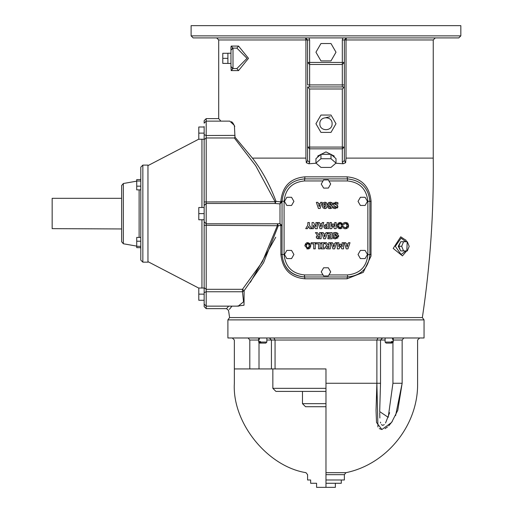 <?xml version="1.0" encoding="UTF-8"?>
<svg xmlns="http://www.w3.org/2000/svg" width="513" height="513" viewBox="0 0 513 513"><rect width="100%" height="100%" fill="white"/><g stroke="black" fill="none" stroke-linecap="round" stroke-linejoin="round"><path stroke-width="0.77" d="M140.594 247.644L140.806 248.555L140.806 247.644L136.721 247.644L136.721 237.416L140.806 237.416L140.806 213.632M140.806 241.213L136.721 241.213M140.806 246.323L136.721 246.323M140.806 186.168L136.721 186.168L136.721 179.595L140.806 179.595M140.806 189.881L136.721 189.881L136.721 186.168M140.806 181.025L136.721 181.025M140.806 247.676L136.721 247.644M204.148 288.017L198.787 288.017L198.787 294.148L204.148 294.148M236.628 306.139L244.015 305.248L244.13 290.679L242.476 291.756L243.547 301.791L238.192 306.139L206.194 306.139L206.194 203.475L204.148 205.508L204.148 139.6L204.148 306.607L206.194 308.646L206.194 306.139L204.148 304.094L204.148 300.278L198.787 300.278L198.787 294.148M204.148 207.508L198.787 207.508L198.787 213.632L204.148 213.632M204.148 219.763L198.787 219.763L198.787 213.632M204.148 134.682L204.148 139.6L206.194 137.971L234.358 137.971L255.705 165.731L275.077 201.699L276.032 201.378L280.861 201.885L276.032 201.378L275.077 203.475L206.194 203.475L206.194 135.509L204.148 134.682L204.148 126.551L204.148 126.993L198.787 126.993L198.787 133.117L204.148 133.117M204.148 139.247L198.787 139.247L198.787 133.117M121.639 228.952L52.166 228.644L52.166 198.319L52.166 228.644M121.639 198.319L52.166 198.319M121.639 185.526L121.639 241.745L121.639 185.526L123.332 183.513L123.332 243.758L123.332 183.513L136.721 181.153M140.607 179.595L140.806 178.716M140.806 167.148L140.806 260.123L140.806 167.148L142.851 165.103L142.851 262.162L142.851 165.103L147.962 165.103L147.962 262.162L147.962 165.103M204.148 120.664L204.148 123.178L206.194 121.132L206.194 118.618L204.148 120.664M198.787 139.158L147.962 165.616M206.194 118.618L218.698 118.618L220.917 121.132M235.031 135.381L206.194 135.509L206.194 121.132L229.792 121.132L234.383 125.448L234.986 137.157L252.434 158.113L305.921 158.113L306.338 162.743L308.8 163.762L309.628 162.339L307.582 160.569L307.582 147.071L309.628 148.841L309.628 147.071L307.582 147.071L307.582 160.569L306.338 162.743M234.358 137.971L234.986 137.157L234.883 136.343M279.995 223.63L277.392 223.796L278.309 225.714L280.868 225.515L280.88 254.326C282.471 269.357 290.486 277.514 304.94 278.796L347.006 278.796L363.242 272.377L370.995 256.141L371.085 201.314C369.559 186.309 361.537 178.152 347.025 176.844L304.921 176.844C290.409 178.152 282.387 186.302 280.861 201.314L279.995 203.892L279.995 223.63L282.041 225.624L280.868 225.515L279.995 223.63M204.148 201.955L275.077 201.699L275.077 203.475L279.995 203.892L282.041 201.949L280.861 201.885M204.148 221.763L206.194 223.796L277.392 223.796L277.392 225.573L262.284 261.938L242.476 289.3L244.13 290.679L263.522 262.784L278.309 225.714L204.148 225.316M325.973 388.341L272.845 388.341L275.911 391.406L325.973 391.406M272.845 388.341L272.845 368.93L272.256 368.93M325.973 403.667L302.478 403.667L305.543 406.726L325.973 406.726M302.478 403.667L302.478 391.406M275.064 368.93L325.973 368.93L325.973 487.35L316.579 487.35L316.579 483.265L310.647 483.265L310.647 479.995L307.582 479.995L307.582 474.672L305.985 472.678C267.19 466.426 231.991 422.488 234.351 383.262L234.351 368.93L275.064 368.93L275.064 340.029L380.152 340.029M335.367 483.265L335.367 487.35L325.973 487.35M310.647 483.265L316.579 483.265M341.299 479.995L341.299 483.265L325.973 483.265M307.582 479.995L310.647 479.995M325.973 474.672L344.364 474.672L344.364 479.995L325.973 479.995M377.934 426.944L376.882 383.262L376.042 410.272L376.51 422.468L381.896 429.528L391.579 422.462L397.793 410.272L402.147 383.262L395.6 415.594M392.272 421.474L388.713 425.841M387.527 426.931L385.058 428.637M381.89 429.528L379.28 428.605M259.495 342.068L258.674 342.068L259.693 343.094L264.484 343.094L260.226 343.094L259.495 341.459L260.303 341.459L261.034 343.094L265.824 343.094L266.85 342.068L260.303 342.068M392.451 341.459L391.643 341.459L392.451 341.459L391.72 343.094L387.462 343.094M385.096 337.984L385.096 342.068L386.122 343.094L390.912 343.094L391.643 341.459M392.451 342.068L393.272 342.068L393.272 337.984M391.72 343.094L393.272 342.068M379.697 412.599L379.876 418.005M380.441 422.161L380.678 423.052M381.358 424.565L382.704 425.405L384.282 424.591M385.532 423.039L389.617 412.709M392.932 342.831L392.932 383.262L388.213 417.319L379.691 411.599L380.518 383.262L380.518 340.029L385.096 340.029M344.364 474.672L345.961 472.678C386.853 464.303 418.339 424.995 417.595 383.262L417.595 340.029L419.64 337.984L424.052 337.984L227.894 337.984L227.894 319.888L229.587 317.566L422.359 317.566C430.272 264.708 433.902 211.555 433.248 158.113L346.025 158.113L345.608 162.743L343.146 163.762L335.816 163.23M266.85 342.068L266.85 337.984L269.428 337.984M315.944 163.07L315.944 158.645L320.958 154.304L330.988 154.304L336.002 158.645L336.002 163.07L330.988 158.729L320.958 158.729L315.944 163.07L320.958 167.411L330.988 167.411L336.002 163.07M320.958 154.304L320.958 158.729M330.988 154.304L330.988 158.729M334.149 157.042L334.149 155.99L325.973 151.906L317.797 155.99L317.797 157.042M332.103 123.729C332.437 131.636 319.509 131.636 319.843 123.729C319.509 115.823 332.437 115.823 332.103 123.729M320.958 132.412L330.988 132.412L336.002 123.729L330.988 115.047L320.958 115.047L315.944 123.729L320.958 132.412M320.958 60.9L330.988 60.9L336.002 52.211L330.988 43.528L320.958 43.528L315.944 52.211L320.958 60.9M227.894 63.4L222.783 63.4L222.783 53.288L227.894 53.288M227.894 58.341L222.783 58.341M227.894 63.452L227.894 53.237L227.894 63.452L230.959 63.452M407.296 250.947L400.647 250.908L398.793 246.291L400.698 241.713L403.584 241.713L401.685 246.291L403.539 250.908L407.296 250.947L409.194 246.368L407.341 241.751L403.584 241.713M398.793 246.291L401.685 246.291M400.647 250.908L403.539 250.908M400.403 250.293L398.216 246.33L400.429 242.354M328.589 205.905L328.968 205.694L328.532 205.45M327.942 204.815L327.826 203.655M328.916 208.4L327.935 207.072L328.192 206.29M327.942 207.181L328.968 205.675L327.781 204.059L329.032 202.404M332.174 206.014L332.469 206.97L331.879 208.131L329.141 208.483M332.091 207.938L330.199 208.624L328.512 208.182L327.935 207.072M331.687 202.5L332.629 204.007L331.501 205.469L331.879 205.726M330.006 202.218L332.27 202.949M328.192 202.949L330.686 202.231M330.199 207.579L330.949 206.995L329.744 206.04L329.436 206.893L330.199 207.579L330.949 206.995L329.744 206.04L329.436 206.893L330.199 207.579M329.974 204.822L330.718 205.123L331.135 204.206L330.141 203.263L329.301 203.994L330.718 205.123L331.135 204.206L330.616 205.078M331.116 204.001L330.923 203.584M330.141 203.263L329.301 203.994M331.501 205.495L332.469 206.97L331.879 208.131M332.058 202.738L332.629 204.007L331.501 205.469M318.541 248.856L318.541 243.893L315.989 243.893L315.989 242.726L320.08 242.726L320.08 248.856L318.541 248.856M304.857 245.791L307.826 242.598L310.788 245.791L307.826 248.985L304.857 245.791L305.62 243.483M306.357 242.918L307.826 242.598L310.205 243.713M310.666 244.714L310.532 247.279M308.781 244.226L307.819 243.752L308.781 244.226L307.819 243.752L308.781 244.226L307.819 243.752L306.857 244.239L306.441 245.791L306.864 247.356L307.819 247.83L308.781 247.369L309.198 245.791L308.781 244.226L307.819 243.752L307.127 243.97M309.14 245.06L309.006 244.611M309.082 246.734L309.179 246.202M307.479 247.785L308.781 247.369M308.839 248.85L306.812 248.85M309.999 248.125L309.499 248.549M306.864 247.356L307.197 247.664M306.556 246.727L306.716 247.138M306.55 244.861L306.46 245.368M342.126 242.726L343.575 242.726L343.575 248.856L341.805 248.856L340.44 245.83L339.093 248.856L337.317 248.856L337.317 242.726L338.849 242.726L338.849 246.791L339.959 244.169L341.01 244.169L342.126 246.791L342.126 242.726M333.206 232.979L335.521 232.504L338.683 235.704L335.476 238.885L333.232 238.34L333.232 236.903L335.265 237.743L336.566 237.237L337.092 235.73L334.694 233.646L334.694 234.851L335.88 234.851L335.88 235.999L333.206 235.999L333.206 232.979L334.623 232.581M335.015 232.53L336.586 232.639M337.285 232.934L338.138 233.704M338.683 235.704L338.542 236.762M337.984 237.84L334.906 238.859M333.604 238.513L333.232 238.34M333.373 236.903L334.604 237.641M334.098 237.416L335.265 237.743L336.566 237.237M335.085 233.633L334.694 233.646M336.951 236.608L337.086 235.935M346.493 245.092L347.115 247.119L347.75 245.092L346.493 245.092M345.768 242.726L346.153 243.976L348.083 243.976L348.468 242.726L350.007 242.726L347.936 248.856L346.256 248.856L344.185 242.726L345.768 242.726M327.518 232.633L325.447 238.763L323.767 238.763L321.696 232.633L323.28 232.633L323.665 233.883L325.588 233.883L325.979 232.633L327.518 232.633M325.255 234.999L323.998 234.999L324.626 237.025L325.255 234.999M333.187 245.092L333.816 247.119L334.444 245.092L333.187 245.092M332.469 242.726L332.854 243.976L334.777 243.976L335.169 242.726L336.708 242.726L334.636 248.856L332.956 248.856L330.885 242.726L332.469 242.726M315.424 232.633L317.297 232.633L318.996 234.883L319.554 234.883L319.554 232.633L321.087 232.633L321.087 238.763L317.034 238.436L316.316 237.083L317.483 235.243L315.424 232.633M319.554 235.986L318.188 236.192L317.893 236.884L318.278 237.545L319.554 237.634L319.554 235.986M316.348 237.448L316.431 236.333M317.092 235.48L317.483 235.243M317.662 238.686L316.444 237.775M318.624 238.763L318.233 238.757M318.188 236.192L319.112 235.986L318.188 236.192L317.893 236.884L318.278 237.545L319.041 237.634M325.646 247.894L325.62 246.426M326.281 245.573L326.672 245.336L324.607 242.726L326.48 242.726L328.185 244.977L328.743 244.977L328.743 242.726L330.276 242.726L330.276 248.856L327.409 248.843M326.884 248.786L325.979 248.343M328.301 246.08L327.377 246.285L327.082 246.977L327.467 247.632L328.743 247.728L328.743 246.08L327.377 246.285L327.082 246.977L327.467 247.632L328.224 247.728M327.807 248.856L326.217 248.529L325.505 247.17L326.672 245.336M343.768 222.854L345.634 222.424L348.635 225.598L345.627 228.792L343.556 228.279L343.556 226.817L345.384 227.644L346.525 227.169L347.045 225.598L346.493 224.008L345.377 223.572L343.556 224.386L343.556 222.95L345.634 222.424L347.506 222.975M347.827 223.258L348.635 225.598L348.507 226.669M348.256 227.317L347.82 227.926M347.102 228.465L345.23 228.779M345.627 228.792L344.242 228.58M344.633 228.689L343.556 228.279M343.71 226.817L344.556 227.426M344.377 227.323L345.384 227.644L346.525 227.169M343.556 222.95L344.794 222.495M345.313 222.43L345.634 222.424M347.045 225.598L346.493 224.008L345.377 223.572L343.697 224.386M345.377 223.572L344.332 223.899M346.788 226.797L346.929 226.445M324.402 248.856L321.1 248.856L321.1 247.792L321.984 247.792L321.984 243.797L321.1 243.797L321.1 242.726L324.402 242.726L324.402 243.797L323.523 243.797L323.523 247.792L324.402 247.792L324.402 248.856M324.081 227.618L324.44 225.278L327.089 224.547L327.089 222.539L328.628 222.539L328.628 228.67L324.639 228.266L323.915 226.74L324.049 225.925M324.184 225.624L324.511 225.201M324.44 225.278L325.383 224.681M325.018 224.835L326.281 224.547M326.98 225.688L325.761 225.938L325.492 226.701L325.909 227.406L327.089 227.528L327.089 225.688L325.761 225.938L325.492 226.701L325.909 227.406L326.864 227.528M324.896 228.42L324.094 227.644M326.249 228.67L325.845 228.657M313.719 248.856L313.719 243.893L311.167 243.893L311.167 242.726L315.258 242.726L315.258 248.856L313.719 248.856M323.748 222.539L321.677 228.67L319.997 228.67L317.925 222.539L319.509 222.539L319.894 223.79L321.818 223.79L322.209 222.539L323.748 222.539M321.491 224.906L320.234 224.906L320.856 226.932L321.491 224.906M328.102 236.519L328.102 235.352L330.513 235.352L330.513 233.8L327.903 233.8L327.903 232.633L332.046 232.633L332.046 238.763L327.903 238.763L327.903 237.596L330.513 237.596L330.513 236.519L328.102 236.519M312.064 222.539L313.546 222.539L315.912 226.81L315.912 222.539L317.316 222.539L317.316 228.67L315.424 228.67L313.469 225.162L313.469 228.67L312.064 228.67L312.064 222.539M341.055 228.663L338.574 228.484M337.836 227.913L337.073 225.605L337.323 224.123M337.843 223.29L340.042 222.411L342.216 223.277L343.005 225.605L342.748 227.092M342.216 227.939L341.722 228.362M339.407 223.739L338.663 225.605L339.08 227.169L340.036 227.644L340.998 227.182L341.414 225.605L340.728 223.777M340.036 227.644L339.08 227.169L340.036 227.644L340.998 227.182L341.414 225.605M338.772 226.541L338.933 226.951M340.485 223.649L339.664 223.63M341.344 224.803L341.119 224.219M340.998 224.04L340.036 223.572L339.074 224.053L338.663 225.605M343.005 225.605L340.042 228.798L337.073 225.605L340.042 222.411L343.005 225.605M335.297 202.263L337.926 202.718L337.926 204.18L335.694 203.366L334.617 204.007L336.566 204.931L337.894 206.668L335.342 208.592L333.29 208.182L333.29 206.784L335.265 207.476L336.316 206.854L334.303 205.918L333.046 204.27L335.701 202.244L336.938 202.385M337.24 202.468L337.926 202.718M335.002 203.481L335.694 203.366L334.617 204.007L335.233 204.597L334.617 204.007M336.31 204.854L337.586 205.604M337.759 205.918L337.778 207.303M337.522 207.727L337.163 208.06M335.553 208.592L334.258 208.483M335.265 207.476L336.316 206.854L334.303 205.918L333.046 204.27L333.764 202.802M334.463 207.348L334.854 207.444M333.649 208.323L333.29 208.182M334.707 222.539L336.156 222.539L336.156 228.67L334.386 228.67L333.02 225.643L331.674 228.67L329.897 228.67L329.897 222.539L331.43 222.539L331.43 226.605L332.539 223.982L333.591 223.982L334.707 226.605L334.707 222.539M322.51 206.213L323.01 203.033L324.832 202.225L326.659 203.039L327.198 205.418L326.659 207.803L324.832 208.611L323.004 207.778L322.485 205.014M322.549 204.302L323.261 202.744M324.832 202.225L325.319 202.257M325.928 202.43L326.659 203.039L327.191 205.828M324.832 203.36L324.017 205.418L324.832 207.476L325.652 205.418L324.832 203.36M324.21 203.828L324.049 204.623M325.543 204.097L325.146 203.437M323.254 208.079L322.626 206.886M325.601 208.522L324.626 208.605M327.121 206.54L326.396 208.098M324.043 206.168L324.517 207.406M309.377 225.027L311.526 228.67L309.775 228.67L308.576 226.483L307.422 228.67L305.722 228.67L307.838 225.098L307.838 222.539L309.377 222.539L309.377 225.027M322.177 202.353L320.106 208.483L318.426 208.483L316.354 202.353L317.938 202.353L318.323 203.61L320.247 203.61L320.638 202.353L322.177 202.353M319.913 204.719L318.656 204.719L319.285 206.745L319.913 204.719M286.831 258.59L291.551 258.59L293.911 254.499L291.551 250.415L286.831 250.415L284.471 254.499L286.831 258.59M365.115 197.287L360.395 197.287L358.036 201.378L360.395 205.463L365.115 205.463L367.468 201.378L365.115 197.287M328.333 267.786L323.613 267.786L321.253 271.871L323.613 275.956L328.333 275.956L330.693 271.871L328.333 267.786M323.562 179.954L321.253 184.071L323.665 188.124L328.384 188.066L330.693 183.949L328.282 179.89L323.562 179.954M365.115 250.415L360.395 250.415L358.036 254.499L360.395 258.59L365.115 258.59L367.468 254.499L365.115 250.415M286.831 205.463L291.551 205.463L293.911 201.378L291.551 197.287L286.831 197.287L284.471 201.378L286.831 205.463M234.774 126.474L232.896 122.966M232.466 122.485L231.498 121.684M227.894 53.237L230.959 53.237L230.959 50.171L233.005 48.126L231.196 46.08L230.959 47.459L230.959 66.517L233.005 68.562L236.878 68.562L238.545 70.602L248.491 58.341L238.545 46.08L231.196 46.08M230.959 66.517L231.196 70.602L233.005 68.562L233.005 48.126L236.878 48.126L238.545 46.08M232.267 48.26L233.005 48.126M232.351 68.453L233.005 68.562M236.878 48.126L247.016 58.341L236.878 68.562M304.94 278.796L304.517 276.975C291.006 275.795 283.516 268.305 282.041 254.499C283.471 268.055 290.961 275.552 304.517 276.975L347.429 276.975C361.081 275.648 368.571 268.152 369.905 254.499L369.905 201.378C368.475 187.822 360.985 180.326 347.429 178.896L304.517 178.896C290.865 180.23 283.375 187.726 282.041 201.378L282.041 254.499L280.88 254.326M328.904 180.942L347.429 180.942C359.748 182.243 366.564 189.053 367.859 201.378L367.859 254.499L369.905 254.711M347.641 276.975L347.429 274.936L328.923 274.936M406.655 250.947L402.449 255.884L393.189 248.407L400.743 236.801L406.007 240.315M407.194 241.751L406.828 250.947M229.362 309.397L231.998 306.139M275.731 237.25L250.376 282.291M316.13 163.23L308.8 163.762M276.032 201.378C269.876 184.815 262.008 170.393 252.434 158.113M347.006 278.796L347.429 276.975M323.023 274.936L304.517 274.936C292.198 273.634 285.382 266.824 284.087 254.499L284.087 201.378L282.041 201.167M284.087 201.378C285.299 188.964 292.109 182.153 304.517 180.942L304.921 176.844M347.532 178.896L347.025 176.844M369.905 201.269L367.859 201.378M309.628 162.339L309.628 148.841L342.318 148.841L344.364 147.071L344.364 84.908L344.364 86.947L307.582 86.947L309.628 88.993L342.318 88.993L344.364 86.947M307.582 86.947L307.582 147.071M218.698 118.618L218.698 39.956L305.921 39.956L305.543 37.911L307.582 39.956L309.628 39.956L309.628 64.471L342.318 64.471L342.318 62.432L307.582 62.432L309.628 64.471L309.628 84.908L307.582 84.908L307.582 39.956L305.921 39.956L305.921 158.113M342.318 86.947L342.318 64.471L344.364 62.432L342.318 62.432L342.318 39.956L344.364 39.956L346.403 37.911L346.025 39.956L344.364 39.956L344.364 84.908L309.628 84.908L309.628 86.947M344.364 147.071L342.318 147.071L342.318 162.339L344.364 160.569L344.364 147.071L344.364 160.569L345.608 162.743M193.157 37.911L458.789 37.911L193.157 37.911L191.112 35.865L460.834 35.865L191.112 35.865L191.112 25.65L460.834 25.65L191.112 25.65M228.651 306.139L226.515 308.646L228.541 310.403L229.587 317.566M238.205 306.139L238.904 306.081M436.313 25.65L416.838 25.65M405.597 25.65L246.349 25.65M235.108 25.65L215.633 25.65M227.894 319.888L424.052 319.888L422.359 317.566M139.119 189.881L139.119 237.416M201.949 139.247L201.949 207.508M201.949 219.763L201.949 288.017M204.148 287.671L206.194 289.3L242.476 289.3L242.476 291.756L206.194 291.756L204.148 292.59M248.1 337.984L249.799 340.029C229.465 340.029 229.465 340.029 249.799 340.029L249.799 368.93M345.961 472.678L325.973 472.678M392.932 383.262L402.147 383.262C422.481 383.262 422.481 383.262 402.147 383.262L402.147 340.029C422.481 340.029 422.481 340.029 402.147 340.029L403.846 337.984M378.017 337.984L376.882 340.029L376.882 383.262L325.973 383.262M391.643 342.068L385.917 342.068M273.929 337.984L275.064 340.029L271.794 340.029M259.616 337.984L259.014 340.029L249.799 340.029M266.85 340.029L271.428 340.029L269.389 337.984M392.33 337.984L392.932 340.029L402.147 340.029M380.152 383.262L376.882 383.262M259.014 368.93L259.014 342.831M367.859 254.499C366.648 266.914 359.837 273.724 347.429 274.936M304.517 180.942L323.004 180.942M346.025 158.113L346.025 39.956L433.248 39.956L433.248 158.113M231.196 70.602L238.545 70.602M284.087 254.499L282.041 254.499M304.517 276.975L304.517 274.936M347.429 178.896L347.429 180.942M405.873 250.947L401.102 254.499L395.324 246.33L401.102 238.154L405.886 241.738M325.973 117.599L330.154 116.707M282.041 201.378L280.861 201.314M369.905 201.378L371.085 201.314M369.905 254.499L371.066 254.326M342.318 88.993L342.318 147.071L309.628 147.071L309.628 88.993M342.318 162.339L343.146 163.762M342.87 37.911L342.318 39.956M309.628 39.956L309.076 37.911M136.721 246.118L123.332 243.758L121.639 241.745M147.962 262.162L142.851 262.162L140.806 260.123M147.962 261.656L198.787 288.114M232.306 337.984L234.351 340.029L234.351 383.262M258.674 337.984L258.674 342.068M380.518 340.029L382.557 337.984M271.428 368.93L271.428 340.029M406.662 241.745L405.796 239.956M433.248 39.956L435.293 37.911M218.698 39.956L216.653 37.911M206.194 308.646L226.515 308.646M460.834 25.65L460.834 35.865L458.789 37.911M424.052 337.984L424.052 319.888"/></g></svg>
